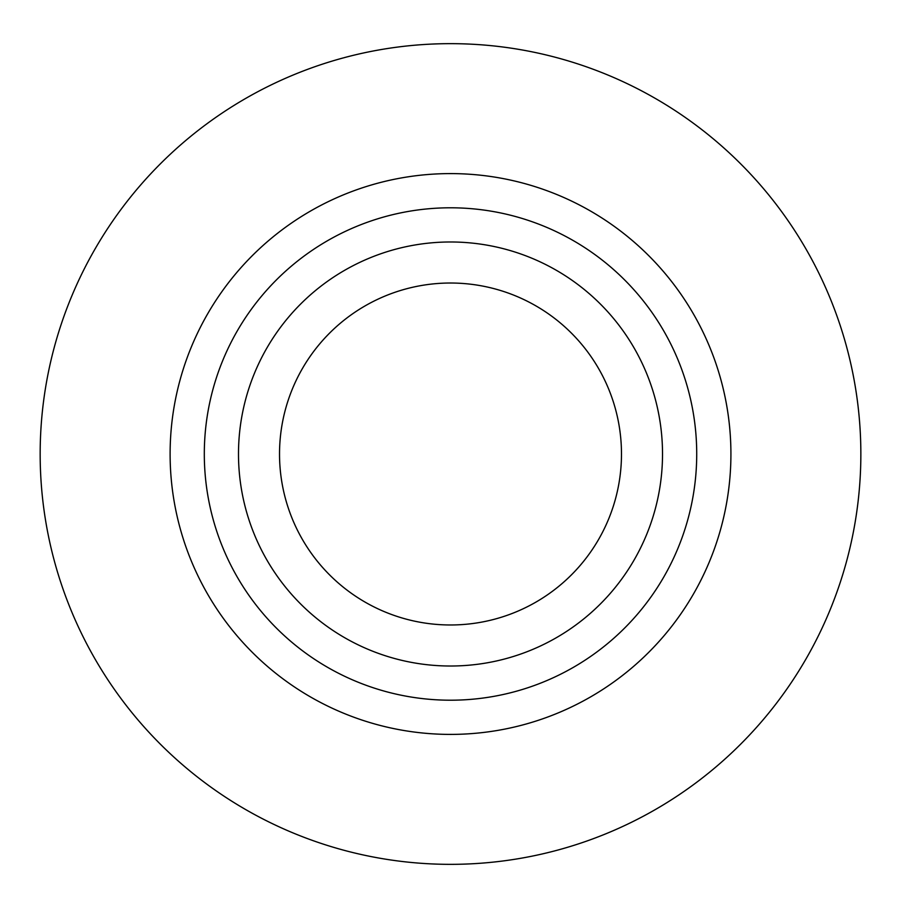 <?xml version="1.0" encoding="UTF-8"?>
<svg xmlns="http://www.w3.org/2000/svg" width="908" height="908" viewBox="0 0 908 908"><rect width="100%" height="100%" fill="white"/><g stroke="black" fill="none" stroke-linecap="round" stroke-linejoin="round"><path stroke-width="1.36" d="M621.481 454A170.976 170.976 0 0 1 365.016 602.072A170.976 170.976 0 0 1 365.016 305.928A170.976 170.976 0 0 1 621.481 454M662.522 454A212.018 212.018 0 0 1 344.495 637.609A212.018 212.018 0 0 1 344.495 270.391A212.018 212.018 0 0 1 662.522 454M696.72 454A246.216 246.216 0 0 1 327.402 667.221A246.216 246.216 0 0 1 327.402 240.779A246.216 246.216 0 0 1 696.72 454M730.917 454A280.402 280.402 0 0 1 310.309 696.833A280.402 280.402 0 0 1 310.309 211.167A280.402 280.402 0 0 1 730.917 454M860.852 454A410.348 410.348 0 0 1 245.33 809.369A410.348 410.348 0 0 1 245.33 98.632A410.348 410.348 0 0 1 860.852 454"/></g></svg>
